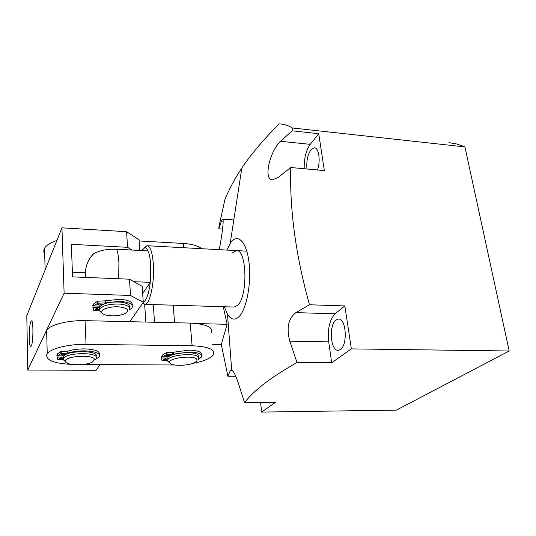<?xml version="1.0" encoding="UTF-8"?>
<svg xmlns="http://www.w3.org/2000/svg" width="536" height="536" viewBox="0 0 536 536"><rect width="100%" height="100%" fill="white"/><g stroke="black" fill="none" stroke-linecap="round" stroke-linejoin="round"><path stroke-width="0.8" d="M317.48 169.972C320.789 160.974 318.866 147.588 314.377 147.775L310.994 149.732C307.651 154.683 306.297 161.108 306.947 169.001M340.373 349.546C347.951 344.99 346.209 318.136 338.471 319.067L336.032 320.012C328.655 325.037 330.424 351.1 338.169 350.336L340.373 349.546M224.363 306.753L227.492 314.23C230.956 319.804 234.795 320.622 238.996 316.689C246.5 309.413 251.485 283.504 249.059 262.848C246.741 242.071 238.064 233.06 231.063 242.145L226.755 250.071M304.2 168.746C304.006 158.509 306.009 150.381 310.21 144.351L318.739 133.705L324.334 170.609L290.72 167.5L278.204 177.429L272.516 179.828C262.861 179.734 270.137 150.529 280.603 141.29L292.14 130.817L292.321 127.97C288.395 125.558 284.435 124.218 280.449 123.963L279.082 123.91C264.992 138.08 253.495 151.447 244.57 164.016L241.837 168.002C234.54 179.131 228.899 189.664 224.906 199.6L219.023 226.36L218.782 228.832L221.455 221.046L222.594 219.157C224.403 218.125 221.469 238.982 219.224 249.662M331.69 362.751L328.709 341.847C327.456 328.97 329.586 319.61 335.114 313.774L344.849 305.922L351.361 348.896L331.69 362.751L297.004 362.51C283.638 370.115 272.61 377.243 263.92 383.917C255.491 390.563 249.026 396.787 244.517 402.596L238.547 383.729C236.008 375.95 233.723 371.394 231.686 370.061L231.17 369.94L230.225 370.778L227.907 376.245L221.288 344.44L227.123 324.287L223.257 306.719M144.164 247.867L147.078 245.723C150.221 246.232 152.291 252.134 153.289 263.431C154.824 281.97 149.872 305.151 144.827 304.327L234.199 307.054L237.776 305.198C248.135 295.973 246.795 248.985 236.369 250.6L232.222 253.025M260.57 402.429L261.648 412.09L396.372 410.12L509.2 350.986L464.933 146.911L456.994 144.037L449.007 142.656M297.004 362.51L289.822 341.218C286.291 328.086 288.301 318.558 295.852 312.642L309.486 304.77C295.879 255.987 289.621 210.226 290.72 167.5M261.648 412.09L275.584 402.268L244.517 402.596M318.739 133.705L292.14 130.817M222.574 229.066L218.782 228.832M235.78 376.252L227.907 376.245M221.288 344.44L212.41 344.313M292.321 127.97L464.933 146.911M344.849 305.922L309.486 304.77M351.361 348.896L509.2 350.986M173.195 305.192L174.582 322.726M227.123 324.287L197.395 323.597M144.653 304.327L145.839 322.062M154.529 322.263L153.283 304.589M143.253 302.116C146.408 300.77 148.747 294.177 150.248 282.345L150.643 264.188C150.207 258.339 149.343 253.91 148.043 250.888C147.052 248.684 145.959 247.625 144.76 247.712L141.718 250.553M118.684 278.754L118.912 262.687C118.556 256.771 117.806 252.289 116.674 249.24L148.043 250.888M144.827 304.327L142.71 303.108M142.677 293.527L150.248 282.345L133.94 281.695M116.674 249.24C107.086 248.945 99.395 250.459 93.606 253.783L89.961 258.231M46.297 334.471L46.21 331.04L46.639 330.29C50.016 324.776 68.172 320.139 85.07 320.655L190.18 323.087C206.34 324.012 213.388 327.262 211.331 332.849M71.871 364.413C54.062 363.549 45.707 360.205 46.793 354.383L47.235 353.68C50.652 348.474 68.997 343.978 86.055 344.326L192.123 345.774C208.417 346.511 215.505 349.505 213.395 354.758C210.568 358.47 203.6 361.365 192.478 363.442M174.729 364.996L82.973 364.493M119.655 306.927C110.778 305.976 99.991 309.453 101.766 312.622C102.657 314.264 105.378 315.315 109.92 315.758C116.185 316.133 121.364 315.329 125.458 313.346C129.685 310.297 127.749 308.153 119.655 306.927M101.874 312.836L99.508 310.806L99.77 308.796C103.428 305.252 110.295 303.698 120.372 304.133C127.682 305.051 130.697 306.927 129.411 309.754M99.582 309.118L99.676 306.773C103.327 303.209 110.188 301.654 120.258 302.096C127.226 302.961 130.295 304.743 129.471 307.443M94.41 359.81C95.448 354.229 64.34 355.723 65.399 361.244L65.459 361.565C66.176 365.559 86.202 365.833 92.433 362.008L94.41 359.81M65.493 361.659L63.328 359.763L63.657 358.195C67.034 352.407 97.666 352.085 96.38 357.767L95.991 358.778M63.188 357.445L63.596 356.239C66.967 350.417 97.579 350.115 96.286 355.83M30.86 321.607C28.877 325.734 28.75 347.268 30.74 346.604L31.323 345.941C33.346 342.129 33.487 320.012 31.49 320.843L30.86 321.607M131.943 250.044L127.548 247.317L126.597 231.699L139.105 239.813L139.816 250.453M129.806 321.694L143.259 302.311L130.503 295.457L64.119 293.205L27.731 370.061L96.071 370.282L100.024 364.587M126.597 231.699L61.948 227.827L26.8 315.65L27.731 370.061M130.503 295.457L129.504 279.189L142.201 286.371L143.259 302.311M127.548 247.317L71.355 244.309L72.561 276.877L129.504 279.189M64.119 293.205L61.948 227.827M72.387 272.214L85.036 272.757M201.871 248.711C198.059 245.769 191.888 244.021 183.359 243.451L139.179 240.959M56.89 240.47C50.491 242.547 46.384 245.153 44.562 248.282C43.476 250.292 43.53 252.255 44.709 254.178M196.772 359.375C194.34 354.698 167.165 358.082 169.758 362.731L170.006 363.147C172.143 366.463 189.865 365.773 195.272 362.202C196.859 361.224 197.355 360.286 196.772 359.375M169.054 362.403L167.674 361.076L167.909 359.616C170.421 354.631 196.337 352.641 198.528 357.237L198.494 359.006M167.815 359.69L167.768 357.74C170.274 352.735 196.176 350.745 198.36 355.368L198.494 356.855M99.187 305.232L97.746 304.495L99.957 303.912L101.391 304.642L99.187 305.232M96.514 309.821L95.08 309.105L97.264 308.535L98.691 309.245L96.514 309.821M100.178 306.163L93.773 305.976L93.679 303.945L97.626 301.199L105.82 300.803L105.927 302.84L119.334 301.312C129.223 302.016 133.464 304.187 132.07 307.811L129.089 310.183M105.82 300.803L119.22 299.276C128.519 299.899 132.848 301.915 132.204 305.326M93.773 305.976L97.719 303.242L97.626 301.199M99.569 310.94L93.646 310.324L92.808 305.493L93.753 305.52M92.896 307.517L99.716 307.711M97.981 301.125L98.081 303.168L105.264 302.934L105.163 300.897M105.927 302.84L105.264 302.934M98.081 303.168L97.719 303.242M62.752 355.12L61.312 354.537L63.362 354.041L64.796 354.624L62.752 355.12M60.648 358.885L59.215 358.316L61.238 357.827L62.665 358.396L60.648 358.885M63.911 355.864L57.573 355.803L57.513 353.847L60.789 351.542L67.978 351.093L68.045 353.063C72.789 351.576 78.29 350.846 84.554 350.859C95.75 351.375 100.661 353.378 99.281 356.862L95.374 359.435M67.978 351.093C72.715 349.606 78.216 348.869 84.474 348.889C95.207 349.365 100.178 351.268 99.388 354.611M57.573 355.803L60.849 353.512L60.789 351.542M65.459 361.565L63.328 359.763L57.64 359.348L56.829 355.113L57.553 355.12M56.883 357.07L63.201 357.123M61.138 351.475L61.198 353.445L67.322 353.177L67.255 351.214M68.045 353.063L67.322 353.177M61.198 353.445L60.849 353.512M167.862 356.092L166.669 355.596L168.773 355.06L169.959 355.556L167.862 356.092M164.673 359.69L163.493 359.207L165.57 358.678L166.75 359.16L164.673 359.69M168.686 356.802L162.857 356.748L162.723 354.865L166.502 352.668L173.269 352.239L173.409 354.122L189.342 352.018C198.635 352.4 202.688 354.088 201.503 357.09L197.985 359.602M173.269 352.239L189.181 350.129C198.139 350.484 202.24 352.105 201.476 354.986M162.857 356.748L166.642 354.557L166.502 352.668M167.554 360.654L161.751 360.132L161.671 356.078L162.81 356.092M161.812 357.954L167.614 358.001M161.624 358.336L161.671 356.078M166.843 352.601L166.984 354.49L172.706 354.236L172.565 352.346M173.409 354.122L172.706 354.236M166.984 354.49L166.642 354.557M310.21 144.351L280.603 141.29M223.13 221.16L221.455 221.046M232.584 370.785L230.225 370.778M335.114 313.774L295.852 312.642M328.709 341.847L289.822 341.218M85.07 320.655L86.055 344.326M190.18 323.087L192.123 345.774M183.727 247.719L183.359 243.451M227.492 314.23L231.686 370.061M230.212 243.29L241.837 168.002M233.823 219.914L222.594 219.157M93.606 253.783C88.661 258.801 85.941 264.864 85.445 271.973L85.673 277.413M143.065 302.599L144.633 304.321M147.266 245.729L246.815 251.17M144.76 247.712L146.884 245.729M46.639 330.29L47.235 353.68M101.766 312.622L99.508 310.806M99.77 308.796L99.676 306.773M63.657 358.195L63.596 356.239M45.111 269.903L44.562 248.282M169.758 362.731L167.674 361.076M167.909 359.616L167.768 357.74"/></g></svg>
